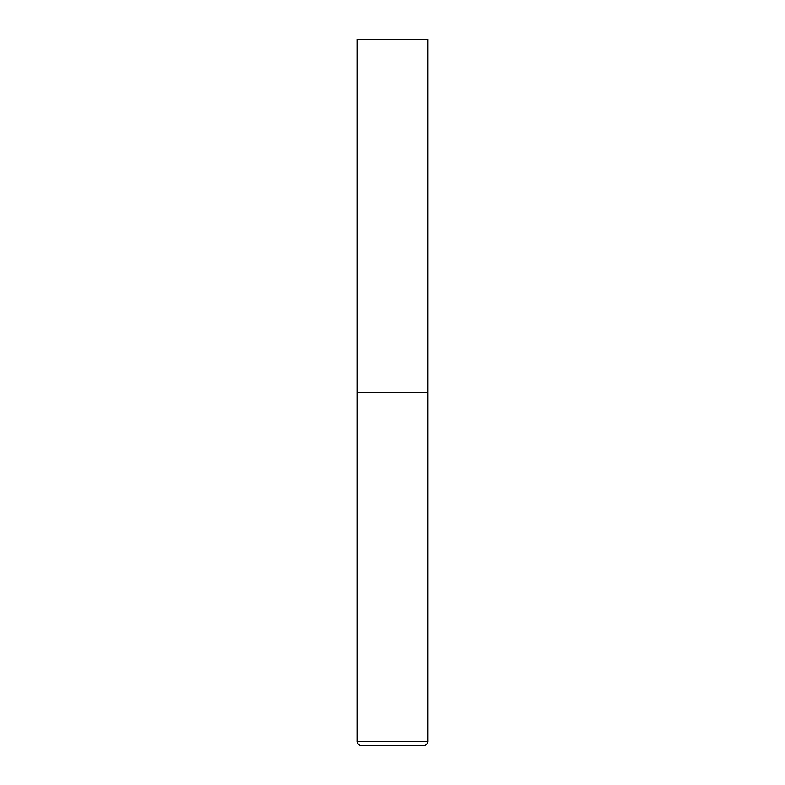 <?xml version="1.0" encoding="UTF-8"?>
<svg xmlns="http://www.w3.org/2000/svg" width="785" height="785" viewBox="0 0 785 785"><rect width="100%" height="100%" fill="white"/><g stroke="black" fill="none" stroke-linecap="round" stroke-linejoin="round"><path stroke-width="1.18" d="M427.825 741.511L427.825 392.5L357.175 392.5L427.825 392.5L427.825 39.25L357.175 39.25L357.175 741.511C357.43 744.082 358.843 745.495 361.414 745.75L423.586 745.75C426.157 745.495 427.57 744.082 427.825 741.511L357.175 741.511"/></g></svg>
